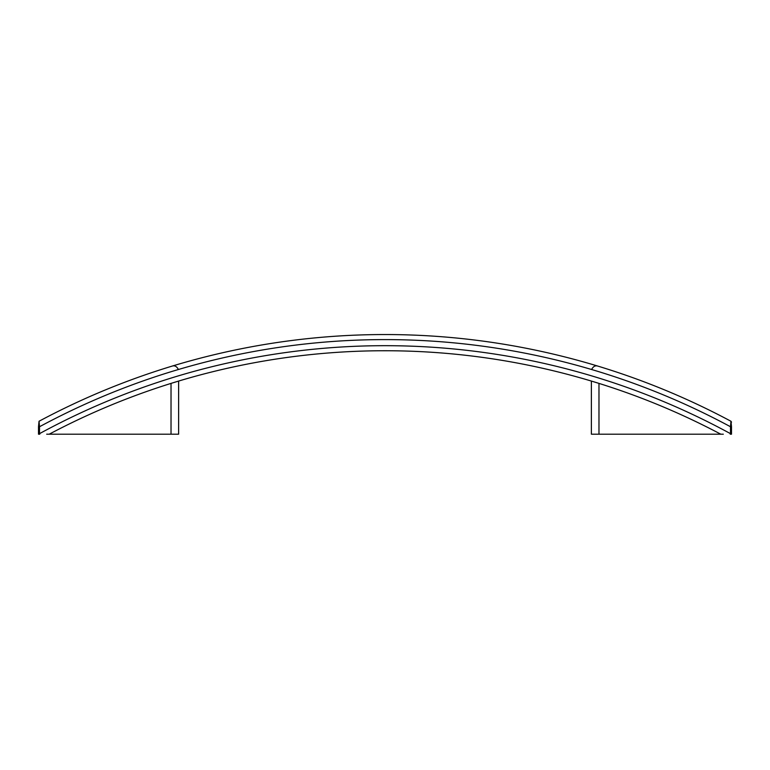 <?xml version="1.0" encoding="UTF-8"?>
<svg xmlns="http://www.w3.org/2000/svg" width="770" height="770" viewBox="0 0 770 770"><rect width="100%" height="100%" fill="white"/><g stroke="black" fill="none" stroke-linecap="round" stroke-linejoin="round"><path stroke-width="1.16" d="M591.379 434.193L591.379 381.073L591.379 434.193L723.309 434.193M591.591 369.513C593.237 366.395 595.335 365.269 597.905 366.116M723.03 434.193L720.787 434.193A717.284 717.284 0 0 0 49.213 434.193L46.691 434.193M46.97 434.193L47.855 434.193M730.499 426.628L730.73 423.991M730.903 421.999L730.489 426.744L731.5 426.744L731.5 434.193L730.229 434.193L730.489 433.664A722.337 722.337 0 0 0 39.511 433.664L39.77 434.193L38.5 434.193L38.5 426.744L39.511 426.744L39.511 433.664M731.5 422.153L730.961 421.257L731.5 426.744M598.973 434.193L598.973 383.393L591.389 381.073M171.027 434.193L178.621 434.193L178.621 381.073L171.027 383.393L171.027 434.193L49.213 434.193M39.097 421.989L39.039 421.257A733.483 733.483 0 0 1 730.961 421.257A733.483 733.483 0 0 0 39.039 421.257L39.511 426.744A728.42 728.42 0 0 1 730.489 426.744L730.489 433.664M178.409 369.513C176.763 366.395 174.665 365.269 172.095 366.116M39.501 426.628L39.241 423.587M39.039 421.257L38.5 426.744"/></g></svg>
